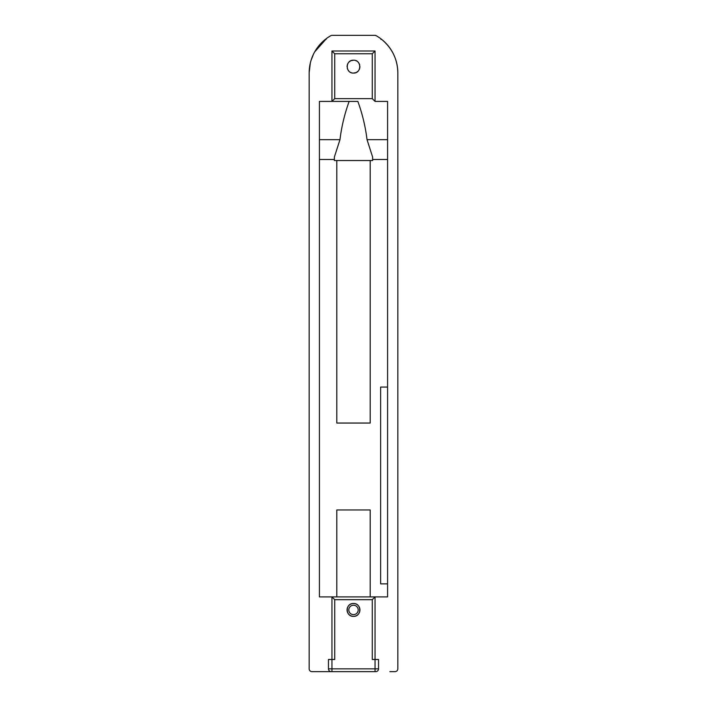 <?xml version="1.0" encoding="UTF-8"?>
<svg xmlns="http://www.w3.org/2000/svg" width="707" height="707" viewBox="0 0 707 707"><rect width="100%" height="100%" fill="white"/><g stroke="black" fill="none" stroke-linecap="round" stroke-linejoin="round"><path stroke-width="1.06" d="M351.132 603.955A6.434 6.434 0 0 1 353.5 603.504C361.798 603.133 361.798 616.725 353.5 616.363A6.434 6.434 0 0 1 351.158 615.921M351.132 615.912A6.434 6.434 0 0 1 349.019 614.551M348.949 614.48A6.434 6.434 0 0 1 347.561 612.412M347.517 612.297A6.434 6.434 0 0 1 347.066 610.053M347.066 609.929A6.434 6.434 0 0 1 347.508 607.587M347.517 607.56A6.434 6.434 0 0 1 348.878 605.457M348.949 605.386A6.434 6.434 0 0 1 351.017 603.999M353.5 616.363A6.434 6.434 0 0 0 355.868 615.912A6.434 6.434 0 0 1 353.5 616.363C345.202 616.725 345.202 603.133 353.5 603.504A6.434 6.434 0 0 1 355.842 603.946A6.434 6.434 0 0 0 353.5 603.504M353.5 60.21C361.798 59.848 361.798 73.44 353.5 73.077C345.202 73.44 345.202 59.848 353.5 60.21L351.132 60.661M350.433 60.988L348.949 62.092M347.844 63.577L347.517 64.275M347.296 64.956L347.066 66.644M347.296 68.332L347.517 69.012M347.844 69.71L348.949 71.195M350.433 72.3L351.132 72.627M389.866 671.65L395.054 671.65C396.742 671.482 397.67 670.554 397.829 668.866L397.829 72.901A42.809 42.809 0 0 0 376.23 35.712A2.784 2.784 0 0 0 374.851 35.35L376.23 35.712A2.784 2.784 0 0 0 374.851 35.35L332.149 35.35A2.784 2.784 0 0 0 330.77 35.712A42.809 42.809 0 0 0 309.171 72.901L309.171 668.866A2.784 2.784 0 0 0 311.946 671.65L331.247 671.65A2.784 2.784 0 0 1 328.463 668.866L378.537 668.866L378.537 659.481L372.28 659.481L372.28 599.677L375.055 596.894L375.055 671.65L331.247 671.65M387.577 139.659L367.03 139.659L372.624 157.042L372.624 160.524L334.376 160.524L334.376 157.042L339.97 139.659L319.423 139.659M370.194 160.524L370.194 423.042L336.806 423.042L336.806 160.524M334.376 159.482L319.423 159.482M387.577 159.482L372.624 159.482M336.806 596.894L336.806 509.968L370.194 509.968L370.194 596.894M387.577 583.858L380.622 583.858L380.622 387.056L387.577 387.056M339.97 139.659C341.569 126.571 344.627 113.827 349.152 101.41L331.945 101.41L331.945 50.992L375.055 50.992L375.055 101.41L387.577 101.41L387.577 596.894L319.423 596.894L319.423 101.41L357.848 101.41C362.373 113.818 365.431 126.571 367.03 139.659M349.152 101.41L357.848 101.41M334.72 599.677L334.72 659.481L331.945 659.481L331.945 596.894L334.72 599.677L372.28 599.677M325.335 671.65L317.134 671.65M375.753 671.65A2.784 2.784 0 0 0 378.537 668.866A2.784 2.784 0 0 1 375.753 671.65L375.055 671.65M326.669 38.372L314.65 51.938M313.484 54.174L310.947 60.678M310.32 63.029L309.171 72.75M325.512 39.256L326.245 39.212M397.829 73.007C397.617 59.512 392.252 48.323 381.727 39.442L380.72 38.664M380.958 39.398L381.727 39.442M375.055 101.41L372.28 98.635L334.72 98.635L331.945 101.41M375.055 50.992L372.28 53.776L372.28 98.635M331.945 50.992L334.72 53.776L372.28 53.776M353.5 73.077L355.868 72.627M356.567 72.3L358.051 71.195M359.156 69.71L359.483 69.012M359.704 68.332L359.934 66.644M359.704 64.956L359.483 64.275M359.156 63.577L358.051 62.092M356.567 60.988L355.868 60.661M331.945 671.65L331.945 659.481L328.463 659.481L328.463 668.866M355.868 603.955A6.434 6.434 0 0 1 357.981 605.316A6.434 6.434 0 0 0 355.868 603.955M358.051 605.386A6.434 6.434 0 0 1 359.439 607.454A6.434 6.434 0 0 0 358.051 605.386M359.483 607.56A6.434 6.434 0 0 1 359.934 609.814A6.434 6.434 0 0 0 359.483 607.56M359.934 609.929A6.434 6.434 0 0 1 359.492 612.28A6.434 6.434 0 0 0 359.934 609.929M359.483 612.297A6.434 6.434 0 0 1 358.122 614.41A6.434 6.434 0 0 0 359.483 612.297M358.051 614.48A6.434 6.434 0 0 1 355.983 615.868A6.434 6.434 0 0 0 358.051 614.48M353.5 605.236A4.693 4.693 0 0 0 348.807 609.929A4.693 4.693 0 0 0 353.5 614.63A4.693 4.693 0 0 0 358.193 609.929A4.693 4.693 0 0 0 353.5 605.236M334.72 98.635L334.72 53.776"/></g></svg>
